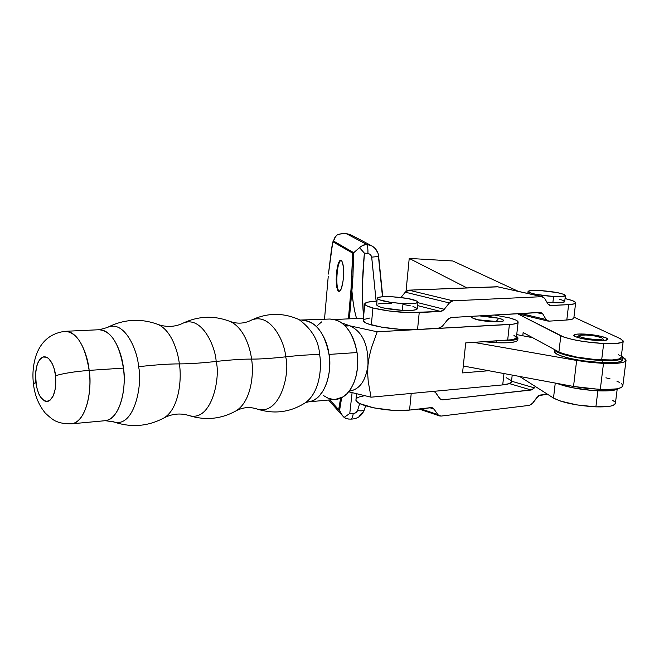 <?xml version="1.0" encoding="UTF-8"?>
<svg xmlns="http://www.w3.org/2000/svg" width="659" height="659" viewBox="0 0 659 659"><rect width="100%" height="100%" fill="white"/><g stroke="black" fill="none" stroke-linecap="round" stroke-linejoin="round"><path stroke-width="0.99" d="M336.444 273.526C337.317 265.239 338.759 260.783 340.769 260.14C343.133 261.491 343.998 267.521 343.364 278.222C342.466 286.508 341.032 290.948 339.055 291.542C336.675 290.149 335.802 284.144 336.444 273.526L337.029 273.559L336.444 273.526L336.181 279.573L336.823 287.357L337.853 290.553L339.196 291.533L341.354 288.568L343.026 281.236L343.57 275.116L343.314 266.442L341.897 261.022L340.538 260.165L339.805 260.643L337.762 265.355L336.444 273.526M339.327 291.509C335.077 290.495 336.749 260.766 341.09 260.214C339.187 261.326 337.836 265.775 337.029 273.559C336.403 283.485 337.161 289.466 339.319 291.509M333.454 241.433L353.751 252.685L361.198 246.235L366.388 244.283L346.296 233.599L341.51 233.616L336.93 235.09L334.615 237.899L333.495 241.029L335.629 236.416L336.93 235.09L339.171 234.159L344.929 233.467L351.626 235.222L346.074 233.533L366.388 244.283C367.557 245.296 368.068 248.319 367.911 253.353L370.473 254.514L371.643 256.722L376.124 301.245L371.709 257.142L378.711 256.466L371.709 257.142L370.473 254.514L367.911 253.353C368.068 248.319 367.557 245.296 366.388 244.283L362.928 245.214L359.484 247.652L364.402 253.147L367.911 253.353L364.402 253.147L359.484 247.652L353.628 252.784L352.952 276.418L349.369 318.824L351.906 290.685C352.722 301.328 354.278 310.595 356.568 318.486L355.975 316.353C354.245 310.298 352.886 301.74 351.906 290.685L350.95 290.537L352.705 253.147L353.628 252.784L352.952 276.418L351.98 276.36L352.952 276.418L352.087 288.642L351.14 288.485L352.087 288.642L351.906 290.685L350.95 290.537L348.405 318.874L351.609 282.439L352.705 253.147L332.902 241.804M382.484 296.756L378.464 256.499M382.747 296.731L378.661 256.475M378.727 256.458C378.159 251.919 375.943 248.435 372.063 246.013L366.388 244.283L372.063 246.013L374.674 248.048L377.31 251.911M364.435 409.503C363.719 410.845 361.429 411.183 357.557 410.532L359.707 403.497L357.557 410.532C361.486 411.191 363.776 410.837 364.452 409.461M363.595 316.592L362.491 297.415L362.532 282.917L364.402 253.147C362.096 276.928 361.824 298.074 363.595 316.592M347.128 418.893L344.105 417.411L342.639 415.845L339.558 410.516L341.395 414.132L344.105 417.411L349.772 413.473L353.216 413.597C352.697 417.056 351.964 418.893 351.025 419.124L351 419.124C351.947 418.935 352.689 417.089 353.216 413.597L355.909 412.773L357.557 410.532L356.931 411.776L354.616 413.407L349.772 413.473L352.095 392.772L349.772 413.473L344.105 417.411L345.571 418.366L348.759 419.042M345.052 233.475L345.926 233.55M339.146 409.939L338.644 409.717L339.467 410.335L341.675 397.608L339.558 410.516L338.907 409.791L339.558 410.516M362.376 412.691L359.13 416.06M338.644 409.717L340.637 398.102L338.644 409.717M329.871 399.889L338.644 409.709L329.871 399.889M328.24 276.409L324.508 319.277L328.24 276.409M332.713 242.43L328.446 274.045L331.502 249.127L332.704 242.438L333.487 241.351M333.495 241.029L353.751 252.685L352.705 253.147L332.935 241.713M598.809 389.428L598.627 390.861C609.534 391.207 616.198 390.416 618.612 388.481L613.891 390.227L609.723 390.738L592.144 390.466L572.16 387.681L556.797 383.349C567.523 387.393 581.46 389.897 598.627 390.861L598.809 389.428M576.641 360.44L573.528 386.454L600.283 389.494L603.496 363.406L576.641 360.44L473.788 342.367L576.641 360.44L590.159 362.359L603.496 363.406L600.283 389.494C614.369 389.889 621.882 388.686 622.821 385.877L621.28 387.558L616.742 388.859L605.127 389.601L586.988 388.456L573.528 386.454L576.641 360.44M554.936 349.805C554.565 353.603 581.114 359.715 602.367 360.506L613.488 360.498L620.679 359.41L622.426 358.512L622.87 357.425L621.388 355.753L622.879 357.73C622.063 360.02 615.218 360.943 602.367 360.506L602.095 362.681C614.954 363.117 621.791 362.178 622.615 359.863L620.407 361.56L617.392 362.244L602.095 362.681L602.367 360.506L589.072 359.419L569.813 356.165L560.405 353.438L557.325 352.063L554.936 349.805L554.68 351.7C553.354 355.498 580.348 361.882 602.095 362.681L582.029 360.687L569.557 358.331L560.158 355.58L557.077 354.204L555.232 352.886L554.68 351.692M496.359 340.901L496.161 342.738C509.712 343.215 516.911 342.293 517.76 339.97L516.854 341.09L514.745 341.873L507.175 342.795L496.161 342.738L496.359 340.901M516.557 336.139L517.99 337.919C517.315 340.069 510.89 341.008 498.715 340.744L507.405 340.719L514.976 339.805L517.966 338.083L516.557 336.139M483.673 341.724L496.161 342.738L483.673 341.724M516.73 334.574L532.678 337.713L516.73 334.574M626.042 360.308L622.796 357.203L625.655 359.221L626.05 360.185L624.518 361.824L622.615 362.466L616.684 363.323L603.496 363.406C617.631 363.883 625.144 362.845 626.042 360.308L622.821 385.877M463.285 366.009L573.528 386.454L463.285 366.009M622.45 384.683L621.313 383.563M619.46 382.401L616.939 381.223M610.094 378.892L605.926 377.796M584.121 334.055L584.335 334.945L584.121 334.055C595.827 334.525 610.432 338.026 607.474 339.723C606.206 340.489 602.861 340.761 597.466 340.53C585.423 339.649 577.581 338.067 573.948 335.785C573.165 334.352 576.559 333.775 584.121 334.055L576.584 334.171L573.725 335.324L575.01 336.502L581.312 338.438L597.466 340.53L605.086 340.39L607.779 339.187L606.338 338.001L599.954 336.09L584.121 334.055M560.809 335.818L558.914 351.964C568.091 356.041 582.334 358.718 601.659 359.979L603.677 343.553C584.319 342.26 570.027 339.682 560.809 335.818L558.914 351.964L561.839 353.265L576.427 357.038L595.481 359.583L612.227 359.979L619.065 358.949L621.19 357.335C620.399 359.517 613.891 360.399 601.659 359.979L603.677 343.553L584.582 341.675L572.704 339.525L563.75 337.054L517.686 313.799L560.809 335.818M555.257 383.068L553.502 398.061C562.547 402.74 576.674 405.672 595.893 406.858L597.861 390.828L595.893 406.858C608.068 407.163 614.567 406.026 615.399 403.432L613.257 405.367L610.374 406.158L595.893 406.858L576.954 404.923L560.339 401.043L553.502 398.061L519.597 376.454L553.502 398.061L555.257 383.068M620.358 355.909L618.34 354.666M523.147 332.54L558.914 351.964L523.147 332.54L522.785 335.769L523.147 332.54M614.608 401.751L612.623 400.301M620.333 338.677L573.94 317.16L620.333 338.677L623.208 341.197C622.442 343.232 615.934 344.014 603.677 343.553L614.262 343.611L621.107 342.68L622.78 341.897L623.2 340.942L620.333 338.677M518.122 291.27L452.807 260.98L518.122 291.27M406.026 291.385L409.223 258.419L466.976 287.909L409.223 258.419L452.807 260.98L409.223 258.419L406.026 291.385M349.237 391.108L350.176 391.018C359.946 389.041 365.877 380.391 367.969 365.078L369.254 356.511L371.363 348.141L377.179 331.79L513.204 324.154L517.636 322.877L518.114 321.996L517.414 320.999L515.569 319.936L508.847 317.737L494.266 315.018L508.847 317.737C514.926 319.31 518.023 320.768 518.122 322.127C517.941 323.363 515.033 324.154 509.399 324.492L377.179 331.79L349.822 325.826L345.349 326.057L349.822 325.826L341.889 322.968L349.822 325.826C362.392 331.584 368.447 344.673 367.969 365.078C368.447 344.673 362.392 331.584 349.822 325.826L344.599 325.299M496.186 321.501L477.116 319.697L497.397 321.839L496.186 321.501L498.781 318.256L496.186 321.501M475.955 319.409L471.589 317.622L473.269 316.229L471.737 316.724L471.646 317.679L478.393 319.977L487.405 321.337L498.904 321.79L502.389 321.328L503.567 320.496L502.29 319.409L498.781 318.256C502.619 319.261 504.135 320.15 503.319 320.925C501.688 322.679 484.357 321.724 475.955 319.409M479.398 315.875L498.781 318.256L490.601 316.74L479.398 315.875M507.669 340.168C513.295 339.764 516.203 338.899 516.392 337.581L514.251 339.171L511.466 339.772L465.715 342.894L462.552 372.912L465.715 342.894L507.669 340.168L509.399 324.492L507.669 340.168M513.863 335.25L516.392 337.433M488.723 370.729L462.552 372.912L488.723 370.729M511.466 381.701L509.292 383.62L502.718 384.905L371.042 397.188L502.718 384.905L503.97 373.554L502.718 384.905C508.336 384.337 511.252 383.274 511.466 381.709L512.208 375.078M335.456 319.475L363.455 318.165L335.456 319.475L336.057 319.862L335.456 319.475M349.245 391.092C359.493 389.675 365.737 381.009 367.969 365.078L367.664 373.496L368.233 381.627L371.042 397.188L348.685 391.792L371.042 397.188L368.233 381.627L367.664 373.496L367.969 365.078L369.254 356.511L371.363 348.141L377.179 331.79L349.822 325.826M510.791 380.292L506.145 377.656M320.875 393.621L321.312 393.58M542.563 296.723L497.347 286.739L541.879 296.674L452.922 300.825L408.835 290.149L406.076 291.344L400.944 297.497L405.277 292.176L449.314 302.942L452.922 300.825L408.835 290.149L405.277 292.176L449.314 302.942L444.265 309.293L440.632 311.435L408.341 312.613L389.23 311.015L372.912 307.992C367.574 306.559 364.864 305.216 364.757 303.972C364.954 302.514 368.529 301.616 375.482 301.27L368.019 302.094L364.822 303.651L365.045 304.639L366.495 305.718L372.912 307.992L371.338 324.936L372.912 307.992C387.78 311.452 403.217 312.976 419.223 312.572L417.542 329.558L439.891 328.001L442.56 326.016L447.601 319.648L451.201 317.498L540.083 312.382L542.876 314.046L536.665 312.58L542.876 314.046L546.08 319.524L520.882 313.495L546.08 319.524L547.291 320.785L548.84 321.155L546.08 319.524L542.876 314.046L540.825 312.44M364.757 303.972L363.224 320.653C363.315 321.987 366.025 323.421 371.338 324.936C386.158 328.553 401.562 330.101 417.542 329.558L419.223 312.572L440.632 311.435L417.641 305.619L440.632 311.435L442.543 310.826L444.265 309.293L417.93 302.687L444.265 309.293L450.13 302.077L452.922 300.825L541.879 296.674L544.672 298.37L542.695 296.756L497.347 286.739L408.835 290.149L498.163 286.822M550.644 305.587L547.876 303.914L544.672 298.37L547.876 303.914L549.837 305.512L568.618 304.631L566.806 320.002L572.457 319.121L573.841 318.009C573.684 319.03 571.337 319.689 566.806 320.002L568.618 304.631L550.644 305.587M548.84 321.155L566.806 320.002L548.84 321.155M565.051 298.585C571.979 300.133 575.505 301.55 575.645 302.827C575.496 303.766 573.157 304.367 568.618 304.631L574.269 303.848L575.472 303.198L575.529 302.415L572.3 300.578L565.051 298.585M540.899 312.457L451.201 317.498L448.417 318.775L442.56 326.016L438.927 328.19L417.542 329.558L400.441 329.368L381.545 327.152L367.59 323.734L364.946 322.531L363.241 320.48M369.748 318.042L364.303 319.376L363.29 320.307M534.4 387.887L531.195 390.021L509.374 383.587L531.195 390.021L442.708 399.824L441.233 399.659L439.528 398.283L435.739 392.772L433.844 391.331L435.739 392.772L440.171 399.016L442.708 399.824L440.138 398.992L442.708 399.824L532.035 389.807L534.4 387.887L511.516 381.199L534.4 387.887L535.413 386.528L534.4 387.887M430.846 407.624L432.395 407.797L434.067 409.148L429.849 407.74L434.067 409.148L437.848 414.585L420.64 408.794L441.036 416.084L439.487 415.903L437.848 414.585L434.067 409.148L431.777 407.641L409.568 410.071L411.216 393.439L409.568 410.071L430.846 407.624M532.637 403.209L529.441 405.359L531.912 404.049L537.126 397.171L540.298 395.038L547.464 394.214L538.642 395.688L532.637 403.209M356.494 393.909L355.959 399.758C354.385 405.507 390.68 412.625 409.568 410.071L392.607 410.302L373.933 407.905L360.193 403.736L357.606 402.204L356.206 400.705L355.975 399.527M364.386 395.754L359.262 396.94L357.071 398.02L356.033 399.296M441.036 416.084L529.441 405.359L441.036 416.084M328.989 354.418C327.951 342.721 318.569 319.804 302.044 320.323C315.612 321.098 324.59 332.466 328.989 354.418C332.696 377.516 322.21 400.919 308.363 401.883L307.671 401.949L308.363 401.883C327.416 399.033 332.087 366.676 328.989 354.418L357.038 352.549L328.989 354.418M299.071 319.607C311.872 329.096 318.734 340.785 319.656 354.69C318.734 340.785 311.872 329.096 299.071 319.607C282.736 312.35 266.516 312.679 250.412 320.603C269.984 311.023 285.075 342.013 285.635 356.84C300.52 355.209 311.855 354.493 319.656 354.69C311.855 354.493 300.52 355.209 285.635 356.84C285.075 342.013 269.984 311.023 250.412 320.603C243.649 323.775 236.647 323.973 229.414 321.197C243.509 326.782 250.181 347.309 251.557 359.097C260.272 359.147 271.632 358.389 285.635 356.84C271.632 358.389 260.272 359.147 251.557 359.097C250.181 347.309 243.509 326.782 229.414 321.197C213.598 315.299 198.021 316.015 182.691 323.33C201.423 314.673 215.477 346.28 216.152 361.445C230.996 359.822 242.792 359.04 251.557 359.097C242.792 359.04 230.996 359.822 216.152 361.445C215.477 346.28 201.423 314.673 182.691 323.33L182.502 323.429M157.163 324.146C171.159 329.368 178.004 351.428 179.347 363.892C189.1 363.892 201.366 363.076 216.152 361.445C201.366 363.076 189.1 363.892 179.347 363.892C178.004 351.428 171.159 329.368 157.163 324.146C140.103 318.108 123.439 319.244 107.162 327.556C124.642 319.022 137.838 351.255 138.547 366.709C155.326 364.822 168.926 363.883 179.347 363.892C168.926 363.883 155.326 364.822 138.547 366.709C137.838 351.255 124.642 319.022 107.162 327.556L99.352 329.722M98.875 329.747C113.653 329.319 122.36 355.02 123.406 368.109L89.154 370.383C88.1 357.063 79.55 330.9 65.134 331.312C76.996 332.35 85.003 345.374 89.154 370.383C92.697 396.718 83.751 423.07 71.658 423.811L70.991 423.869L71.658 423.811C88.29 421.06 92.038 384.386 89.154 370.383C74.92 371.528 63.725 373.299 55.562 375.696C63.725 373.299 74.92 371.528 89.154 370.383L123.406 368.109C119.213 343.528 111.033 330.744 98.875 329.747L65.134 331.312C51.023 333.133 41.418 340.95 36.303 354.781C33.197 364.106 32.242 373.76 33.436 383.736C34.655 395.112 38.593 404.873 45.249 413.036C50.628 418.094 54.318 420.846 56.32 421.307C59.664 423.029 64.78 423.861 71.658 423.811L105.382 420.681C117.78 419.907 126.981 393.975 123.406 368.109C126.33 381.849 122.434 417.913 105.382 420.681L113.941 421.982C134.906 428.045 142.797 382.714 138.547 366.709C142.797 382.714 134.906 428.045 113.941 421.982L112.475 421.43L113.941 421.982C131.289 427.815 147.987 426.455 164.033 417.897C179.685 408.448 181.802 377.294 179.347 363.892C181.802 377.294 179.685 408.448 164.033 417.897M33.428 383.769L35.784 382.426C34.688 375.935 35.817 360.358 42.917 357.03C50.216 354.946 55.101 368.76 55.562 375.696L53.865 367.706L52.448 364.04L48.774 358.636L46.74 357.236L42.917 357.03L39.499 359.905L38 362.574L36.789 365.984L35.512 374.155L36.418 386.347L38.774 393.884L40.454 396.99L44.351 400.853L46.328 401.463L49.944 400.342L53.222 395.935L55.372 388.513L55.562 375.696C56.493 389.444 54.03 397.97 48.181 401.273C42.061 401.661 37.934 395.375 35.784 382.426L33.428 383.769M164.075 417.88C172.32 413.621 180.805 412.896 189.528 415.705C211.934 421.727 220.65 377.129 216.152 361.445C220.65 377.129 211.934 421.727 189.528 415.705L188.062 415.203L189.528 415.705C205.822 420.673 221.366 419.025 236.169 410.788C251.919 400.903 253.954 371.841 251.557 359.097C253.954 371.841 251.919 400.903 236.169 410.788C242.94 407.213 249.926 406.636 257.134 409.05C280.594 416.002 290.43 372.121 285.635 356.84C290.43 372.121 280.594 416.002 257.134 409.05L255.708 408.539L257.134 409.05C274.301 414.47 290.421 412.345 305.504 402.649L305.496 402.657C320.225 392.006 321.847 366.404 319.656 354.69C321.847 366.404 320.225 392.006 305.504 402.649L308.363 401.883L336.131 399.313C350.135 398.324 360.753 375.268 357.038 352.549C352.623 330.958 343.561 319.788 329.846 319.03L336.041 319.854L340.876 322.251L345.398 326.098L349.427 331.279L352.804 337.581L355.374 344.772L357.038 352.549L357.713 360.605L357.384 368.595L356.049 376.207L353.784 383.118L350.679 389.057L346.865 393.802L342.507 397.163L335.365 399.379M332.877 399.354L327.984 398.135L323.289 395.449M317.481 325.472L321.65 321.889M604.155 340.489L602.557 338.397M595.431 339.542L595.645 340.423L595.431 339.542L586.238 338.495L579.731 336.733L578.816 335.901L579.706 335.291L586.073 335.003C594.434 335.612 599.912 336.724 602.507 338.331C603.067 339.319 600.711 339.723 595.431 339.542C584.764 338.627 579.286 337.309 579.022 335.571C579.92 335.027 582.276 334.838 586.073 335.003L595.126 336.024L601.659 337.779L602.647 338.611L601.824 339.237L595.431 339.542M579.022 335.571L576.93 337.268M565.406 295.512L564.697 301.591L561.435 302.654L546.888 302.201L552.868 302.662L553.576 296.517C538.889 295.356 530.388 293.692 528.057 291.525C528.543 290.495 532.521 290.166 539.985 290.52L557.275 292.604L564.038 294.425L565.406 295.504L562.152 296.525L553.576 296.517L535.899 294.367L529.251 292.53L528.065 291.459L531.525 290.487L539.985 290.52C554.507 291.657 562.984 293.321 565.406 295.512C564.961 296.525 561.015 296.855 553.576 296.517L552.868 302.662C560.298 303 564.244 302.638 564.697 301.591L563.33 300.471L559.359 299.235M403.011 303.585L402.352 310.373C411.751 310.743 416.743 310.208 417.328 308.758L416.356 309.615L412.452 310.323L402.352 310.373L403.011 303.585L391.018 302.423L379.246 299.787L377.269 298.453L378.39 297.398L382.401 296.756L392.344 296.772C407.204 297.876 415.755 299.639 417.987 302.061C417.411 303.461 412.41 303.972 403.011 303.585C387.978 302.456 379.386 300.693 377.236 298.296C377.887 296.871 382.92 296.361 392.344 296.772L407.608 298.461L417.205 301.147L417.864 302.382L415.417 303.288L403.011 303.585M377.236 298.296L376.61 304.993C378.752 307.456 387.327 309.252 402.352 310.373L383.431 307.942L378.612 306.517L376.618 304.895M391.71 303.371L381.775 303.387L377.772 304.054M417.262 308.486L412.938 306.41M410.195 305.727L403.357 304.499M346.099 233.541L350.679 234.719M348.224 419.033L351 419.124C357.615 418.926 362.096 415.722 364.46 409.503L365.588 405.804M342.449 415.615L328.553 400.013M333.528 240.823L333.396 241.507M351.626 235.222L371.017 245.461M622.879 357.771L622.615 359.863M517.982 338.001L517.76 339.97M617.17 389.345L615.399 403.432M623.208 341.197L621.182 357.343M516.392 337.581L518.114 322.21M517.266 313.7L547.983 321.073M575.636 302.876L573.841 318.017M418.967 408.992L439.487 415.903M329.846 319.03L300.018 320.06M182.691 323.33C175.08 326.922 167.007 327.358 158.457 324.64M528.057 291.525L527.843 293.444M417.979 302.143L417.328 308.758"/></g></svg>
